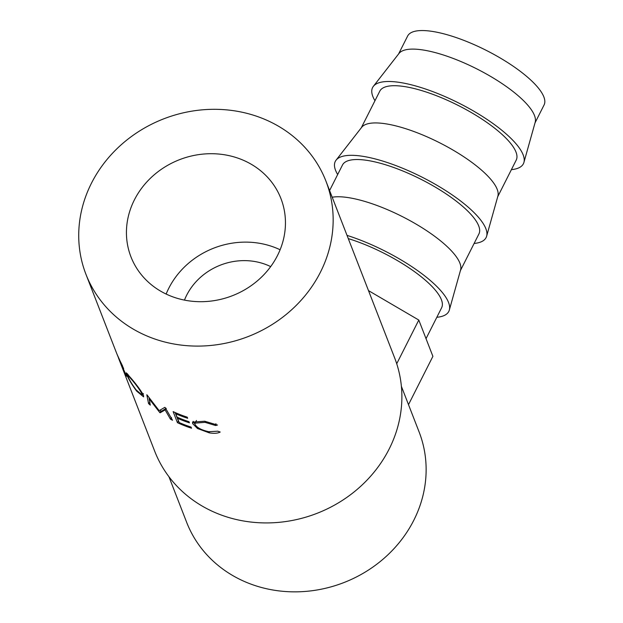 <?xml version="1.0" encoding="UTF-8"?>
<svg xmlns="http://www.w3.org/2000/svg" width="623" height="623" viewBox="0 0 623 623"><rect width="100%" height="100%" fill="white"/><g stroke="black" fill="none" stroke-linecap="round" stroke-linejoin="round"><path stroke-width="0.93" d="M270.678 266.605A60.338 54.731 -21.2 0 0 186.627 295.279A60.338 54.731 -21.2 0 0 184.463 300.107M534.993 122.933L544.074 104.96A76.434 22.662 -153.2 0 0 543.848 96.892A76.434 22.662 -153.2 0 0 475.123 45.066A76.434 22.662 -153.2 0 0 407.637 36.033L398.556 54.014M511.405 169.643A84.479 25.045 -153.2 0 0 523.927 162.385L535.18 122.287A76.434 22.662 -153.2 0 0 534.464 115.457A76.434 22.662 -153.2 0 0 467.756 64.535A76.434 22.662 -153.2 0 0 398.969 53.485L373.372 86.332A84.479 25.045 -153.2 0 0 372.85 96.487A84.479 25.045 -153.2 0 0 374.96 100.716M523.927 162.385A84.479 25.045 -153.2 0 0 523.141 154.831A84.479 25.045 -153.2 0 0 449.401 98.551A84.479 25.045 -153.2 0 0 373.372 86.332M361.262 127.84L379.773 91.199A76.434 22.662 26.8 0 1 447.259 100.225A76.434 22.662 26.8 0 1 515.984 152.051A76.434 22.662 26.8 0 1 516.21 160.119L497.707 196.759M474.111 243.461A84.479 25.045 -153.2 0 0 486.633 236.203L497.886 196.113A76.434 22.662 -153.2 0 0 497.177 189.283A76.434 22.662 -153.2 0 0 430.462 138.361A76.434 22.662 -153.2 0 0 361.675 127.31L336.085 160.158A84.479 25.045 -153.2 0 0 335.556 170.305A84.479 25.045 -153.2 0 0 337.674 174.541M486.633 236.203A84.479 25.045 -153.2 0 0 485.847 228.657A84.479 25.045 -153.2 0 0 412.115 172.376A84.479 25.045 -153.2 0 0 336.085 160.158M329.598 190.521L342.479 165.025A76.434 22.662 26.8 0 1 409.973 174.051A76.434 22.662 26.8 0 1 478.69 225.876A76.434 22.662 26.8 0 1 478.923 233.944L460.413 270.584M436.824 317.286A84.479 25.045 -153.2 0 0 449.339 310.028L460.592 269.938A76.434 22.662 -153.2 0 0 459.883 263.108A76.434 22.662 -153.2 0 0 404.086 217.497A76.434 22.662 -153.2 0 0 332.207 197.234M449.339 310.028A84.479 25.045 -153.2 0 0 448.552 302.482A84.479 25.045 -153.2 0 0 347.034 235.385M348.288 238.601A76.434 22.662 26.8 0 1 441.395 299.702A76.434 22.662 26.8 0 1 441.629 307.77L426.031 338.655M134.373 199.921A80.453 72.977 158.8 0 1 210.387 153.71A80.453 72.977 158.8 0 1 280.934 198.558A80.453 72.977 158.8 0 1 277.508 255.485A80.453 72.977 158.8 0 1 201.494 301.696A80.453 72.977 158.8 0 1 130.955 256.847A80.453 72.977 158.8 0 1 134.373 199.921M166.131 294.056A80.453 72.977 158.8 0 1 168.74 288.332A80.453 72.977 158.8 0 1 280.116 249.761M85.958 274.33A128.727 116.758 -21.2 0 0 198.83 346.092A128.727 116.758 -21.2 0 0 320.448 272.158A128.727 116.758 -21.2 0 0 325.922 181.075A128.727 116.758 -21.2 0 0 213.058 109.313A128.727 116.758 -21.2 0 0 91.433 183.248A128.727 116.758 -21.2 0 0 85.958 274.33L116.026 351.699A128.727 116.758 -21.2 0 0 117.459 355.196L123.642 368.707M123.44 367.959C123.845 369.478 122.871 367.78 120.527 362.866L126.749 376.339A128.727 116.758 -21.2 0 1 125.394 373.847L119.437 360.25M119.974 361.854A128.727 116.758 -21.2 0 0 120.325 362.75A128.727 116.758 -21.2 0 0 120.675 363.645L118.689 358.544A128.727 116.758 -21.2 0 0 119.398 360.265M118.705 358.536L118.393 357.75M122.692 366.238L120.083 361.729L116.517 352.937M131.99 379.306C137.558 385.964 141.382 391.291 143.469 395.294L143.609 396.874L136.632 391.088C131.585 384.181 128.245 378.566 126.617 374.259L126.298 372.819L131.99 379.306M159.729 412.481A128.727 116.758 -21.2 0 0 160.166 412.784L165.118 409.926L170.422 419.123A128.727 116.758 -21.2 0 0 172.532 420.252L165.142 407.52A128.727 116.758 -21.2 0 1 164.838 407.349L159.161 410.643L147.075 394.99A128.727 116.758 -21.2 0 1 146.818 394.772L148.531 403.556A128.727 116.758 -21.2 0 0 150.291 405.121L149.092 398.759L159.729 412.481L160.991 410.978L160.243 410.051M173.139 411.624A128.727 116.758 -21.2 0 0 187.227 417.161L187.671 418.298A128.727 116.758 -21.2 0 1 175.756 413.75L177.08 417.145A128.727 116.758 -21.2 0 0 188.987 421.701L189.431 422.83A128.727 116.758 -21.2 0 1 177.524 418.282L179.175 422.534A128.727 116.758 -21.2 0 0 191.082 427.082L191.526 428.219A128.727 116.758 -21.2 0 1 177.43 422.674L173.139 411.624M217.489 425.05L215.589 425.517L204.99 422.332L194.952 423.149L195.03 424.388C196.868 427.651 201.455 430.088 208.791 431.716L217.793 431.186L220.207 432.035C217.746 433.374 214.094 433.647 209.242 432.853L197.507 428.515L192.663 423.648L192.562 422.098L204.694 421.226L217.489 425.05M120.325 362.75L154.683 451.161A128.727 116.758 -21.2 0 0 267.555 522.923A128.727 116.758 -21.2 0 0 389.173 448.988A128.727 116.758 -21.2 0 0 394.647 357.906L325.922 181.075M168.926 476.696L186.659 522.331A124.701 113.106 -21.2 0 0 296.003 591.85A124.701 113.106 -21.2 0 0 413.82 520.228A124.701 113.106 -21.2 0 0 419.123 431.988L401.391 386.353M215.589 425.517L215.924 423.679M204.99 422.332L205.255 421.327M196.463 420.509L194.952 423.149M209.242 432.853L209.523 431.825M197.507 428.515L197.888 427.479M194.976 424.216L193.208 421.335M192.663 423.648L193.371 421.88M175.756 413.75L176.184 412.994M177.524 418.282L177.944 417.527M177.43 422.674L178.412 421.008A126.71 114.936 -21.2 0 0 178.622 421.101M178.412 421.008L175.118 412.527M149.528 398.307L149.092 398.759M160.991 410.978A126.71 114.936 -21.2 0 0 161.419 411.273L160.166 412.784M161.419 411.273L166.248 408.33L165.118 409.926M171.512 417.511L170.422 419.123M149.964 402.193L148.531 403.556M149.24 398.603L149.053 397.676M143.376 395.06L142.503 394.421M126.617 374.259L127.466 373.777M127.832 376.206C129.218 379.711 131.983 384.274 136.133 389.881L141.935 394.896L141.818 393.65C140.105 390.341 136.998 385.964 132.497 380.528L127.59 375.046L127.832 376.206M142.387 393.16L141.818 393.65M116.836 353.716L116.82 353.724A128.727 116.758 -21.2 0 0 118.697 358.132L122.513 365.857M408.501 404.646L432.899 356.348L418.796 320.051L368.505 290.622M396.726 363.739L418.796 320.051M143.446 393.619L141.935 394.896M128.229 374.664L127.59 375.046"/></g></svg>
